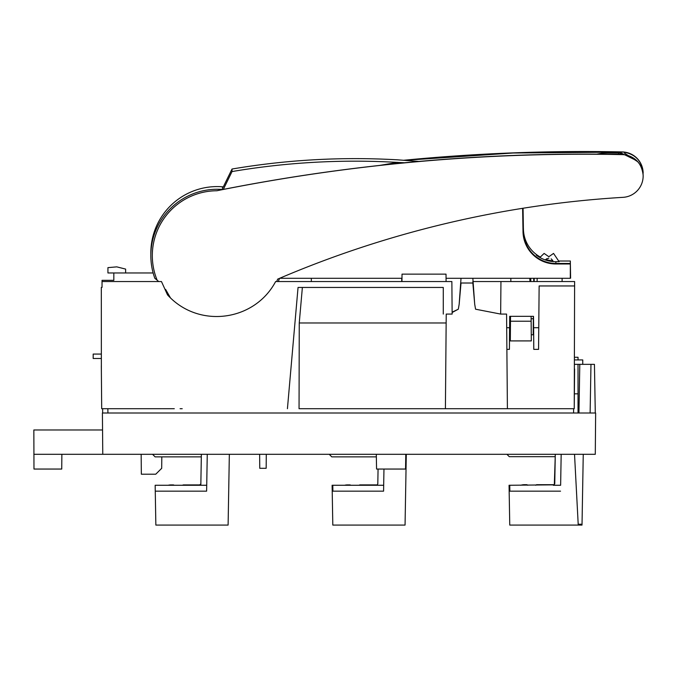 <?xml version="1.0" encoding="UTF-8"?>
<svg xmlns="http://www.w3.org/2000/svg" width="677" height="677" viewBox="0 0 677 677"><rect width="100%" height="100%" fill="white"/><g stroke="black" fill="none" stroke-linecap="round" stroke-linejoin="round"><path stroke-width="1.02" d="M101.364 370.268L101.322 287.403L102.024 287.403L102.049 281.539L158.689 281.539L157.123 280.151A64.882 64.882 0 0 1 216.826 190.753A1864.026 1863.959 0 0 1 622.205 154.618A21.385 21.385 0 0 1 643.15 175.995A21.385 21.385 0 0 1 623.052 197.337A1033.187 1033.144 180 0 0 277.672 279.136L277.731 279.11M216.835 190.762L222.978 189.484C281.15 178 339.736 169.309 398.745 163.411L398.745 163.335C473.054 155.913 547.541 152.968 622.205 154.491L623.373 154.551C635.212 156.429 641.796 163.301 643.133 175.174L643.15 176.325M637.912 161.854L624.439 153.12M642.922 172.745L643.116 174.683M404.406 160.331L513.183 153.002L623.373 152.097C635.212 153.975 641.796 160.847 643.133 172.728M523.025 208.245L523.423 231.018L523.067 208.245M552.897 260.873A32.445 32.437 0 0 1 545.772 259.401M540.187 256.972A32.445 32.437 0 0 1 523.423 228.572M559.033 261.009L570.356 261.009L570.313 278.171M570.339 262.684L570.356 261.009M570.356 263.412L570.609 278.179M522.61 208.313L523.008 231.128A32.851 32.851 180 0 0 555.859 263.979L570.195 263.979M570.195 278.289L446.058 278.289M401.986 278.289L279.652 278.289M570.313 275.759L570.339 263.751L555.859 263.751A32.733 32.733 0 0 1 523.126 231.018L522.729 208.296M523.423 231.018A32.445 32.437 180 0 0 555.868 263.455L570.356 263.455M553.092 261.508L545.34 259.875M539.899 257.429L536.277 255.119C542.082 259.46 548.607 261.652 555.868 261.703L559.109 261.627M222.978 186.835A66.354 66.354 180 0 0 150.836 252.936L150.836 253.088A66.354 66.354 -0 0 1 155.71 228.132L155.617 230.747M643.15 173.185A21.385 21.385 180 0 0 622.205 151.919A1864.026 1863.959 180 0 0 403.636 160.28M223.368 186.75A1864.026 1863.959 180 0 0 222.978 186.827L222.462 186.835L222.462 189.442L222.978 189.484M150.844 254.281A66.354 66.354 -0 0 1 150.836 253.088M157.123 280.151L154.838 278.315A66.354 66.354 0 0 1 150.836 255.618L150.836 255.483A66.354 66.354 180 0 1 155.71 230.518L155.71 228.132M222.505 189.442L222.462 186.835M170.392 297.778L165.611 289.409M278.281 281.539L279.542 278.332A66.354 66.354 0 0 1 278.281 281.539L401.96 281.539L311.344 281.539L311.31 278.289L311.344 281.539L401.96 281.539L402.02 274.143L446.025 274.143L446.084 281.539L451.864 281.539L452.143 314.077L446.888 314.077M404.575 162.768L397.484 162.404C342.003 159.205 286.853 162.26 232.025 171.56L232.025 169.03C286.853 159.73 342.003 156.666 397.484 159.823L418.877 161.439M223.097 187.309L232.025 169.03M397.509 163.538L397.484 162.328M232.025 171.56L223.334 189.408M379.619 165.425L397.484 162.404L397.501 163.538M607.464 154.254L620.445 153.924L628.019 155.422M636.93 160.796L620.479 152.697L602.445 153.18L596.809 154.144M620.479 152.697L620.445 153.924M102.032 284.238L102.032 280.337L113.829 280.337L113.829 272.966L153.146 272.966M93.181 358.488L101.322 358.488L93.181 358.488L93.181 354.071L101.322 354.071M125.626 272.966L125.626 269.091L116.774 266.865L107.931 267.635L107.931 272.966L113.829 272.966M101.322 365.842L101.694 408.713L106.594 408.713M172.313 408.713L168.852 408.713M168.742 408.713L162.201 408.713M166.347 408.713L167.566 408.713M161.735 408.713L101.694 408.713M445.407 408.713L507.403 408.713L506.574 314.077L500.658 314.077L500.946 281.539L574.612 281.539L574.24 408.713L299.056 408.713L299.251 322.971L446.151 322.971L445.407 408.713L299.056 408.713M180.082 408.713L180.734 408.713M182.206 408.713L180.124 408.713M174.294 408.713L173.312 408.713M173.896 408.713L166.601 408.713M507.403 408.713L573.605 408.713L573.605 413.012L469.838 413.012M446.101 322.971L299.251 322.971L302.374 287.454M472.851 278.289L474.628 303.304M454.639 311.166L458.304 309.203L452.134 312.182M446.659 314.077L452.143 314.077M509.603 327.719L509.569 334.785L510.365 334.785L509.612 334.785L509.688 316.447M509.713 318.732L510.509 318.732M531.123 318.732L533.341 318.732M459.26 303.161L459.328 302.331M401.732 278.289L401.706 281.539M101.33 367.289L101.347 368.762M102.032 283.655L102.032 284.213M311.344 281.539L275.641 281.539C254.493 321.44 198.429 328.997 167.515 294.867L161.456 281.539L102.049 281.539M443.274 314.077L443.274 287.454L298.049 287.454L287.429 408.713M446.084 281.539L401.96 281.539M446.786 314.077L446.228 314.077L446.151 322.971M461.02 278.289L459.158 304.337L461.02 283.011L472.851 283.011L474.721 304.337L472.851 281.539L500.946 281.539M452.134 312.503L458.304 309.203L459.158 304.337M445.957 345.262L445.686 376.801M506.887 349.366L509.417 349.366L509.569 334.785M506.692 327.719L509.569 327.719L509.417 349.366M574.612 281.539L574.612 285.956L539.129 285.956L538.57 349.366L533.781 349.366L533.51 316.337L509.688 316.337M533.51 316.337L533.628 327.719L538.765 327.719L539.129 285.956M533.358 316.337L533.197 334.776L531.267 334.776L533.628 334.785M574.587 368.957L574.24 408.713M533.781 349.366L533.628 327.719M500.658 314.077L475.567 309.203L474.721 304.337M529.973 280.887L529.744 278.289L530.032 281.539L529.973 280.887L530.793 280.887M531.106 316.337L531.267 334.776L531.106 316.337M562.105 278.289L562.105 281.539L562.105 278.289M578.031 413.012L578.945 413.012L578.031 413.012L578.945 413.012L578.031 413.012L578.945 413.012L578.031 413.012L578.031 364.344L582.753 364.344L582.753 359.927L574.612 359.927M537.115 281.539L537.149 278.289M546.5 258.842L548.835 258.174M551.171 258.851L552.677 260.408M544.122 253.418L539.865 257.488L544.122 253.418L548.835 256.71L553.549 253.418L559.117 261.703M553.109 261.584L545.298 259.934M530.802 281.539L530.776 278.289L530.802 281.539M531.318 340.912L531.149 321.228L531.318 340.912L510.314 340.912L510.526 316.337M531.149 321.228L510.483 321.228M510.83 281.539L510.856 278.289L510.83 281.539M102.769 454.301L595.286 454.301L61.869 454.301L102.769 454.301L102.405 413.012L102.557 429.971L33.85 429.971L102.557 429.971M33.85 429.971L33.977 469.051L61.742 469.051L41.094 469.051L61.742 469.051L61.869 454.301L152.553 454.301L155.126 456.882L201.323 456.882L200.832 484.918M147.205 454.301L201.365 454.301L200.849 483.818L199.376 485.265L206.722 485.265L206.62 491.163L207.264 454.301L206.722 485.265M201.365 454.301L229.342 454.301L228.107 525.081L155.854 525.081L155.261 491.163L206.62 491.163M199.376 485.265L155.16 485.265L155.261 491.163M304.921 454.301L210.792 454.301M161.803 456.882L161.701 468.306L155.752 474.205L141.341 474.205L141.163 454.301M266.289 454.301L266.163 468.306L259.765 468.306L259.638 454.301M428.109 413.012L102.405 413.012L595.642 413.012L595.286 454.301M472.428 413.012L380.999 413.012M336.85 413.012L425.689 413.012M383.419 413.012L573.605 413.012M594.981 395.8L594.44 364.353L595.286 413.012L594.44 364.353L590.97 364.353L594.44 364.353L594.922 391.991M102.616 413.012L102.692 408.713M107.855 408.713L107.931 413.012M590.124 413.012L590.97 364.353L579.791 364.353L578.945 413.012M578.031 359.927L578.031 357.27L574.612 357.27M574.367 393.836L578.031 393.836M574.612 364.344L578.031 364.344M406.293 454.301L405.794 454.301L405.54 469.051L376.564 469.051L376.302 454.301L406.293 454.301L405.058 525.081L332.805 525.081L332.111 485.265L332.805 485.265L332.906 491.163L383.58 491.163L383.961 469.051L383.58 491.163M554.759 483.818L555.275 454.301L574.528 454.301L578.243 525.081L509.756 525.081L509.062 485.265L554.319 484.842L555.233 456.679L509.282 456.679L506.904 454.301L501.107 454.301L555.275 454.301M560.632 485.265L561.174 454.301L560.632 485.265L553.287 485.265M578.243 525.081L582.017 525.081L578.243 525.081M583.252 454.301L582.017 525.081L582.025 524.235L578.192 524.235M574.468 454.301L563.23 454.301M560.531 491.163L509.857 491.163L509.756 485.265M33.85 454.301L61.869 454.301L61.742 469.051L61.861 454.648M332.805 485.265L383.681 485.265M376.327 485.265L377.368 484.842L377.808 483.818L378.062 469.051M377.825 482.76L377.808 483.818M376.353 456.873L331.789 456.873L329.217 454.301L324.156 454.301L376.302 454.301M595.286 413.012L594.736 381.616M520.748 485.265A11.797 11.797 0 0 1 524.379 484.698L526.588 484.698A1.472 1.472 0 0 1 527.755 485.265M535.744 485.265A1.472 1.472 0 0 1 536.912 484.698L554.446 484.698M344.601 485.265A11.797 11.797 0 0 1 347.555 484.893L349.772 484.893A1.472 1.472 0 0 1 350.754 485.265M359.106 485.265A1.472 1.472 0 0 1 360.088 484.893L377.317 484.893M168.124 485.265A11.797 11.797 0 0 1 170.993 484.918L173.21 484.918A1.472 1.472 0 0 1 174.167 485.265M182.57 485.265A1.472 1.472 0 0 1 183.526 484.918L200.333 484.918M555.868 261.703L555.868 263.455M154.838 278.315C152.181 270.986 150.844 263.421 150.836 255.618A66.354 66.354 0 0 1 222.978 189.518M277.672 279.136A64.882 64.882 0 0 1 276.681 281.539M618.693 153.958L618.727 152.731M602.445 153.18L602.412 154.195M534.17 281.539L534.195 278.289M533.721 278.289L533.755 281.539"/></g></svg>
